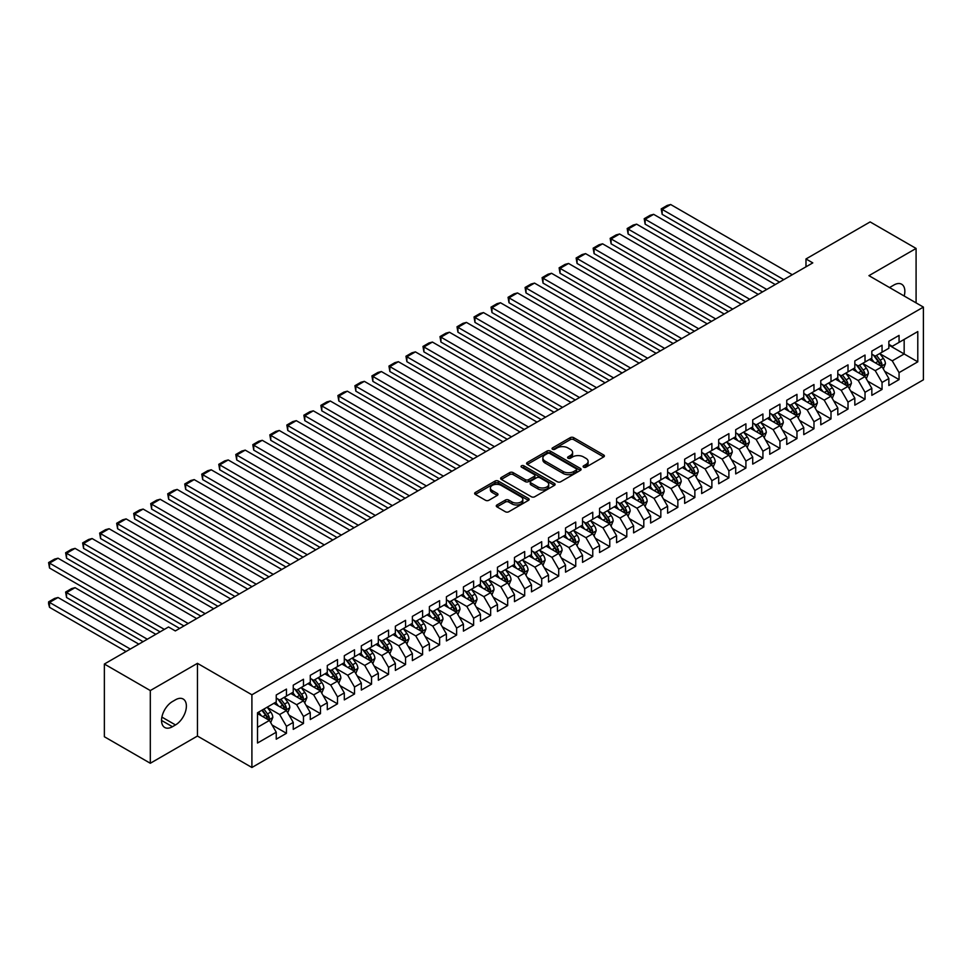 <?xml version="1.0" encoding="UTF-8"?>
<svg xmlns="http://www.w3.org/2000/svg" width="972" height="972" viewBox="0 0 972 972"><rect width="100%" height="100%" fill="white"/><g stroke="black" fill="none" stroke-linecap="round" stroke-linejoin="round"><path stroke-width="1.46" d="M583.613 467.18A1.652 0.96 0 0 0 585.958 467.18L603.697 456.925A2.357 1.361 0 0 0 604.39 455.965A2.357 1.361 0 0 0 603.697 454.993L573.638 437.643A2.357 1.361 0 0 0 570.297 437.643L552.546 447.885A1.652 0.96 0 0 0 552.06 448.566A1.652 0.96 0 0 0 552.546 449.234A1.652 0.96 0 0 0 554.89 449.234L557.187 447.91A7.557 4.362 0 0 1 567.867 447.91L570.382 449.356A7.557 4.362 0 0 1 572.593 452.442A7.557 4.362 0 0 1 570.382 455.528L568.085 456.852A1.652 0.96 0 0 0 567.599 457.533A1.652 0.96 0 0 0 568.085 458.201A1.652 0.96 0 0 0 570.418 458.201L572.715 456.876A7.557 4.362 0 0 1 583.407 456.876L585.909 458.322A7.557 4.362 0 0 1 588.121 461.408A7.557 4.362 0 0 1 585.909 464.495L583.613 465.819A1.652 0.96 0 0 0 583.127 466.499A1.652 0.96 0 0 0 583.613 467.18L583.613 465.819M496.971 504.954A2.357 1.361 0 0 0 496.279 505.914A2.357 1.361 0 0 0 496.971 506.886L505.404 511.758A2.357 1.361 0 0 0 508.745 511.758L528.452 500.373A2.357 1.361 0 0 0 529.145 499.414A2.357 1.361 0 0 0 528.452 498.442L498.381 481.079A2.357 1.361 0 0 0 495.04 481.079L475.332 492.464A2.357 1.361 0 0 0 474.64 493.424A2.357 1.361 0 0 0 475.332 494.396L485.526 500.276A2.357 1.361 0 0 0 488.867 500.276L497.3 495.404A2.357 1.361 0 0 0 497.992 494.444A2.357 1.361 0 0 0 497.3 493.472L492.245 490.556A6.318 3.645 0 0 1 490.398 487.98A6.318 3.645 0 0 1 494.298 484.615A6.318 3.645 0 0 1 501.188 485.405L520.98 496.826A6.318 3.645 0 0 1 522.827 499.414A6.318 3.645 0 0 1 518.927 502.779A6.318 3.645 0 0 1 512.037 501.989L508.745 500.082A2.357 1.361 0 0 0 505.404 500.082L496.971 504.954L496.971 506.886L505.404 502.05L505.404 500.082M150.308 690.557L150.308 763.263L197.45 736.047L197.45 663.341L150.308 690.557L104.369 664.034L168.52 626.989L175.325 630.925L812.786 262.89L805.982 258.965L805.982 266.814M197.45 663.341L251.906 694.786L923.4 307.103L923.4 379.809L251.906 767.491L251.906 694.786M916.086 302.875L916.086 248.443L868.944 275.659L923.4 307.103M916.086 248.443L870.134 221.92L805.982 258.965M557.345 481.76A2.357 1.361 0 0 0 560.686 481.76L580.406 470.375A2.357 1.361 0 0 0 581.098 469.415A2.357 1.361 0 0 0 580.406 468.455L550.334 451.093A2.357 1.361 0 0 0 546.993 451.093L527.286 462.478A2.357 1.361 0 0 0 526.593 463.437A2.357 1.361 0 0 0 527.286 464.397L557.345 481.76M522.183 467.532A1.652 0.96 0 0 1 523.859 467.763L554.392 485.393L534.722 496.753A2.357 1.361 0 0 1 531.38 496.753L501.309 479.403L501.309 477.471A2.357 1.361 0 0 0 500.616 478.431A2.357 1.361 0 0 0 501.309 479.403M501.309 477.471L509.741 472.599A2.357 1.361 0 0 1 513.082 472.599L525.281 479.633A2.357 1.361 0 0 0 528.622 479.633L534.211 476.414A2.357 1.361 0 0 0 534.904 475.442A2.357 1.361 0 0 0 534.211 474.482L521.514 467.155A1.652 0.96 0 0 1 521.041 466.475A1.652 0.96 0 0 1 522.061 465.588A1.652 0.96 0 0 1 523.859 465.795L554.429 483.449A2.357 1.361 0 0 1 555.121 484.408A2.357 1.361 0 0 1 554.429 485.38L554.429 483.449M888.858 345.121L904.167 353.966L904.167 339.422L917.787 331.561L899.064 342.375L899.064 335.401L888.858 341.293L888.858 348.268L882.054 352.192L882.054 345.218L871.835 351.111L871.835 358.097L865.031 362.021L865.031 355.047L854.825 360.94L854.825 367.914L848.009 371.851L848.009 364.865L837.803 370.769L837.803 377.743L830.999 381.668L830.999 374.694L820.781 380.587L820.781 387.561L813.977 391.497L813.977 384.523L803.771 390.416L803.771 397.39L796.967 401.315L796.967 394.34L786.749 400.245L786.749 407.219L779.945 411.144L779.945 404.17L769.739 410.062L769.739 417.037L762.923 420.973L762.923 413.999L752.717 419.892L752.717 426.866L745.913 430.79L745.913 423.816L735.707 429.709L735.707 436.695L728.891 440.62L728.891 433.646L718.685 439.538L718.685 446.513L711.881 450.449L711.881 443.463L701.663 449.368L701.663 456.342L694.859 460.266L694.859 453.292L684.653 459.185L684.653 466.159L677.849 470.096L677.849 463.122L667.63 469.014L667.63 475.988L660.826 479.913L660.826 472.939L650.62 478.832L650.62 485.818L643.804 489.742L643.804 482.768L633.598 488.661L633.598 495.635L626.794 499.572L626.794 492.597L616.576 498.49L616.576 505.464L609.772 509.389L609.772 502.415L599.566 508.307L599.566 515.282L592.762 519.218L592.762 512.244L582.544 518.137L582.544 525.111L575.74 529.047L575.74 522.061L565.534 527.966L565.534 534.94L558.718 538.865L558.718 531.891L548.512 537.783L548.512 544.757L541.708 548.694L541.708 541.72L531.49 547.613L531.49 554.587L524.686 558.511L524.686 551.537L514.48 557.43L514.48 564.416L507.676 568.341L507.676 561.366L497.457 567.259L497.457 574.233L490.653 578.17L490.653 571.196L480.447 577.089L480.447 584.063L473.631 587.987L473.631 581.013L463.425 586.906L463.425 593.88L456.621 597.816L456.621 590.842L446.415 596.735L446.415 603.709L439.599 607.646L439.599 600.66L429.393 606.564L429.393 613.539L422.589 617.463L422.589 610.489L412.371 616.382L412.371 623.356L405.567 627.292L405.567 620.318L395.361 626.211L395.361 633.185L388.557 637.11L388.557 630.135L378.339 636.028L378.339 643.014L371.535 646.939L371.535 639.965L361.329 645.858L361.329 652.832L354.513 656.768L354.513 649.782L344.307 655.687L344.307 662.661L337.503 666.585L337.503 659.611L327.285 665.504L327.285 672.478L320.481 676.415L320.481 669.441L310.275 675.333L310.275 682.308L303.471 686.232L303.471 679.258L293.252 685.163L293.252 692.137L286.448 696.061L286.448 689.087L276.242 694.98L276.242 701.954L257.519 712.768L257.519 743.021L276.242 732.22L269.426 720.434L257.519 713.545M917.787 331.561L917.787 361.827L899.064 372.628L892.26 360.843L879.915 353.723M884.69 371.304L899.064 379.602L899.064 372.628M899.064 379.602L888.858 385.507L888.858 378.521L882.054 382.458L875.237 370.672L862.905 363.54M867.668 381.133L882.054 389.432L882.054 382.458M882.054 389.432L871.835 395.325L871.835 388.35L865.031 392.287L858.227 380.489L845.883 373.37M850.658 390.951L865.031 399.261L865.031 392.287M865.031 399.261L854.825 405.154L854.825 398.18L848.009 402.104L841.205 390.319L828.873 383.199M833.636 400.78L848.009 409.078L848.009 402.104M848.009 409.078L837.803 414.971L837.803 407.997L830.999 411.934L824.195 400.136L811.851 393.016M816.614 410.609L830.999 418.908L830.999 411.934M830.999 418.908L820.781 424.8L820.781 417.826L813.977 421.751L807.173 409.965L794.841 402.845M799.604 420.426L813.977 428.737L813.977 421.751M813.977 428.737L803.771 434.63L803.771 427.656L796.967 431.58L790.151 419.795L777.819 412.663M782.582 430.256L796.967 438.554L796.967 431.58M796.967 438.554L786.749 444.447L786.749 437.473L779.945 441.41L773.141 429.612L760.797 422.492M765.572 440.085L779.945 448.384L779.945 441.41M779.945 448.384L769.739 454.276L769.739 447.302L762.923 451.227L756.119 439.441L743.787 432.321M748.549 449.902L762.923 458.201L762.923 451.227M762.923 458.201L752.717 464.106L752.717 457.119L745.913 461.056L739.109 449.271L726.764 442.139M731.527 459.732L745.913 468.03L745.913 461.056M745.913 468.03L735.707 473.923L735.707 466.949L728.891 470.885L722.087 459.088L709.754 451.968M714.517 469.549L728.891 477.86L728.891 470.885M728.891 477.86L718.685 483.752L718.685 476.778L711.881 480.703L705.064 468.917L692.732 461.797M697.495 479.378L711.881 487.677L711.881 480.703M711.881 487.677L701.663 493.569L701.663 486.595L694.859 490.532L688.054 478.734L675.71 471.614M680.485 489.208L694.859 497.506L694.859 490.532M694.859 497.506L684.653 503.399L684.653 496.425L677.849 500.349L671.032 488.564L658.7 481.444M663.463 499.025L677.849 507.335L677.849 500.349M677.849 507.335L667.63 513.228L667.63 506.254L660.826 510.178L654.022 498.393L641.678 491.261M646.441 508.854L660.826 517.153L660.826 510.178M660.826 517.153L650.62 523.045L650.62 516.071L643.804 520.008L637 508.21L624.668 501.09M629.431 518.683L643.804 526.982L643.804 520.008M643.804 526.982L633.598 532.875L633.598 525.901L626.794 529.825L619.99 518.04L607.646 510.92M612.409 528.501L626.794 536.799L626.794 529.825M626.794 536.799L616.576 542.704L616.576 535.718L609.772 539.654L602.968 527.869L590.624 520.737M595.399 538.33L609.772 546.629L609.772 539.654M609.772 546.629L599.566 552.521L599.566 545.547L592.762 549.484L585.946 537.686L573.614 530.566M578.376 548.147L592.762 556.458L592.762 549.484M592.762 556.458L582.544 562.351L582.544 555.377L575.74 559.301L568.936 547.515L556.592 540.396M561.366 557.977L575.74 566.275L575.74 559.301M575.74 566.275L565.534 572.168L565.534 565.194L558.718 569.13L551.914 557.333L539.582 550.213M544.344 567.806L558.718 576.104L558.718 569.13M558.718 576.104L548.512 581.997L548.512 575.023L541.708 578.947L534.904 567.162L522.559 560.042M527.322 577.623L541.708 585.934L541.708 578.947M541.708 585.934L531.49 591.827L531.49 584.852L524.686 588.777L517.882 576.991L505.549 569.859M510.312 587.452L524.686 595.751L524.686 588.777M524.686 595.751L514.48 601.644L514.48 594.67L507.676 598.606L500.859 586.809L488.527 579.689M493.29 597.27L507.676 605.58L507.676 598.606M507.676 605.58L497.457 611.473L497.457 604.499L490.653 608.423L483.849 596.638L471.505 589.518M476.28 607.099L490.653 615.398L490.653 608.423M490.653 615.398L480.447 621.302L480.447 614.316L473.631 618.253L466.827 606.467L454.495 599.335M459.258 616.928L473.631 625.227L473.631 618.253M473.631 625.227L463.425 631.12L463.425 624.146L456.621 628.07L449.817 616.284L437.473 609.165M442.236 626.746L456.621 635.056L456.621 628.07M456.621 635.056L446.415 640.949L446.415 633.975L439.599 637.899L432.795 626.114L420.463 618.982M425.226 636.575L439.599 644.873L439.599 637.899M439.599 644.873L429.393 650.766L429.393 643.792L422.589 647.729L415.773 635.931L403.441 628.811M408.204 646.404L422.589 654.703L422.589 647.729M422.589 654.703L412.371 660.596L412.371 653.621L405.567 657.546L398.763 645.76L386.419 638.64M391.194 656.222L405.567 664.52L405.567 657.546M405.567 664.52L395.361 670.425L395.361 663.451L388.557 667.375L381.741 655.59L369.409 648.458M374.171 666.051L388.557 674.349L388.557 667.375M388.557 674.349L378.339 680.242L378.339 673.268L371.535 677.205L364.731 665.407L352.386 658.287M357.149 675.868L371.535 684.179L371.535 677.205M371.535 684.179L361.329 690.071L361.329 683.097L354.513 687.022L347.709 675.236L335.376 668.116M340.139 685.697L354.513 693.996L354.513 687.022M354.513 693.996L344.307 699.901L344.307 692.914L337.503 696.851L330.699 685.053L318.354 677.934M323.117 695.527L337.503 703.825L337.503 696.851M337.503 703.825L327.285 709.718L327.285 702.744L320.481 706.668L313.677 694.883L301.344 687.763M306.107 705.344L320.481 713.655L320.481 706.668M320.481 713.655L310.275 719.547L310.275 712.573L303.471 716.498L296.654 704.712L284.322 697.58M289.085 715.173L303.471 723.472L303.471 716.498M303.471 723.472L293.252 729.365L293.252 722.39L286.448 726.327L279.644 714.529L267.3 707.409M272.075 725.003L286.448 733.301L286.448 726.327M286.448 733.301L276.242 739.194L276.242 732.22M276.242 698.03L279.644 699.998L286.448 696.061M257.519 727.311L269.426 720.434M293.252 688.2L296.654 690.169L303.471 686.232M279.644 714.529L286.448 710.605L273.861 703.339M293.252 722.39L286.448 710.605M310.275 678.383L313.677 680.339L320.481 676.415M296.654 704.712L303.471 700.776L290.871 693.51M310.275 712.573L303.471 700.776M327.285 668.554L330.699 670.522L337.503 666.585M313.677 694.883L320.481 690.958L307.893 683.681M327.285 702.744L320.481 690.958M344.307 658.724L347.709 660.693L354.513 656.768M330.699 685.053L337.503 681.129L324.903 673.863M344.307 692.914L337.503 681.129M361.329 648.907L364.731 650.863L371.535 646.939M347.709 675.236L354.513 671.3L341.925 664.034M361.329 683.097L354.513 671.3M378.339 639.078L381.741 641.046L388.557 637.11M364.731 665.407L371.535 661.482L358.935 654.205M378.339 673.268L371.535 661.482M395.361 629.249L398.763 631.217L405.567 627.292M381.741 655.59L388.557 651.653L375.957 644.387M395.361 663.451L388.557 651.653M412.371 619.431L415.773 621.4L422.589 617.463M398.763 645.76L405.567 641.836L392.98 634.558M412.371 653.621L405.567 641.836M429.393 609.602L432.795 611.57L439.599 607.646M415.773 635.931L422.589 632.007L409.99 624.741M429.393 643.792L422.589 632.007M446.415 599.785L449.817 601.741L456.621 597.816M432.795 626.114L439.599 622.177L427.012 614.912M446.415 633.975L439.599 622.177M463.425 589.955L466.827 591.924L473.631 587.987M449.817 616.284L456.621 612.36L444.022 605.082M463.425 624.146L456.621 612.36M480.447 580.126L483.849 582.094L490.653 578.17M466.827 606.467L473.631 602.531L461.044 595.265M480.447 614.316L473.631 602.531M497.457 570.309L500.859 572.265L507.676 568.341M483.849 596.638L490.653 592.701L478.066 585.436M497.457 604.499L490.653 592.701M514.48 560.48L517.882 562.448L524.686 558.511M500.859 586.809L507.676 582.884L495.076 575.606M514.48 594.67L507.676 582.884M531.49 550.662L534.904 552.618L541.708 548.694M517.882 576.991L524.686 573.055L512.098 565.789M531.49 584.852L524.686 573.055M548.512 540.833L551.914 542.801L558.718 538.865M534.904 567.162L541.708 563.238L529.108 555.96M548.512 575.023L541.708 563.238M565.534 531.004L568.936 532.972L575.74 529.047M551.914 557.333L558.718 553.408L546.13 546.143M565.534 565.194L558.718 553.408M582.544 521.186L585.946 523.143L592.762 519.218M568.936 547.515L575.74 543.579L563.153 536.313M582.544 555.377L575.74 543.579M599.566 511.357L602.968 513.325L609.772 509.389M585.946 537.686L592.762 533.762L580.163 526.484M599.566 545.547L592.762 533.762M616.576 501.528L619.99 503.496L626.794 499.572M602.968 527.869L609.772 523.932L597.185 516.667M616.576 535.718L609.772 523.932M633.598 491.711L637 493.679L643.804 489.742M619.99 518.04L626.794 514.103L614.195 506.837M633.598 525.901L626.794 514.103M650.62 481.881L654.022 483.849L660.826 479.913M637 508.21L643.804 504.286L631.217 497.008M650.62 516.071L643.804 504.286M667.63 472.064L671.032 474.02L677.849 470.096M654.022 498.393L660.826 494.456L648.227 487.191M667.63 506.254L660.826 494.456M684.653 462.235L688.054 464.203L694.859 460.266M671.032 488.564L677.849 484.639L665.249 477.361M684.653 496.425L677.849 484.639M701.663 452.405L705.064 454.374L711.881 450.449M688.054 478.734L694.859 474.81L682.271 467.544M701.663 486.595L694.859 474.81M718.685 442.588L722.087 444.544L728.891 440.62M705.064 468.917L711.881 464.981L699.281 457.715M718.685 476.778L711.881 464.981M735.707 432.759L739.109 434.727L745.913 430.79M722.087 459.088L728.891 455.163L716.303 447.885M735.707 466.949L728.891 455.163M752.717 422.929L756.119 424.898L762.923 420.973M739.109 449.271L745.913 445.334L733.313 438.068M752.717 457.119L745.913 445.334M769.739 413.112L773.141 415.08L779.945 411.144M756.119 439.441L762.923 435.505L750.335 428.239M769.739 447.302L762.923 435.505M786.749 403.283L790.151 405.251L796.967 401.315M773.141 429.612L779.945 425.687L767.358 418.41M786.749 437.473L779.945 425.687M803.771 393.466L807.173 395.422L813.977 391.497M790.151 419.795L796.967 415.858L784.368 408.592M803.771 427.656L796.967 415.858M820.781 383.636L824.195 385.605L830.999 381.668M807.173 409.965L813.977 406.041L801.39 398.763M820.781 417.826L813.977 406.041M837.803 373.807L841.205 375.775L848.009 371.851M824.195 400.136L830.999 396.212L818.4 388.946M837.803 407.997L830.999 396.212M854.825 363.99L858.227 365.946L865.031 362.021M841.205 390.319L848.009 386.382L835.422 379.116M854.825 398.18L848.009 386.382M871.835 354.16L875.237 356.129L882.054 352.192M858.227 380.489L865.031 376.565L852.444 369.287M871.835 388.35L865.031 376.565M888.858 344.331L892.26 346.299L899.064 342.375M875.237 370.672L882.054 366.736L869.454 359.47M888.858 378.521L882.054 366.736M104.369 664.034L104.369 736.74L150.308 763.263M197.45 736.047L251.906 767.491M892.26 360.843L904.167 353.966L917.787 361.827M904.179 296.01A15.406 8.894 120 0 0 901.664 284.237A15.406 8.894 120 0 0 893.961 284.99L890.899 286.764A15.406 8.894 120 0 0 889.611 287.591M172.433 701.565A15.406 8.894 120 0 0 162.373 715.137A15.406 8.894 120 0 0 164.73 727.481A15.406 8.894 120 0 0 172.433 726.716L175.495 724.942A15.406 8.894 120 0 0 185.555 711.37A15.406 8.894 120 0 0 183.198 699.038A15.406 8.894 120 0 0 175.495 699.791L172.433 701.565M584.281 467.411L585.909 466.463A7.557 4.362 0 0 0 588.121 463.377L588.121 461.408M572.593 452.442L572.593 454.41A7.557 4.362 0 0 1 570.382 457.496L568.742 458.444M603.673 456.949L573.638 439.611A2.357 1.361 0 0 0 570.297 439.611L553.214 449.465M580.369 470.399L550.334 453.061A2.357 1.361 0 0 0 546.993 453.061L527.31 464.422M576.226 470.096A1.652 0.96 0 0 0 576.712 469.415A1.652 0.96 0 0 0 576.226 468.747L549.836 453.499A1.652 0.96 0 0 0 547.491 453.499L545.073 454.908A7.557 4.362 0 0 0 542.862 457.994A7.557 4.362 0 0 0 545.073 461.08L563.116 471.493A7.557 4.362 0 0 0 573.808 471.493L576.226 470.096L576.226 472.052A1.652 0.96 0 0 0 576.712 471.384L576.712 469.415M542.862 457.994L542.862 459.95A7.557 4.362 0 0 0 545.073 463.037L545.073 461.08M576.226 472.052L573.808 473.449A7.557 4.362 0 0 1 563.116 473.449L545.073 463.037M501.345 479.415L509.741 474.567L509.741 472.599M534.904 475.442L534.904 477.41A2.357 1.361 0 0 1 534.211 478.37L528.622 481.602A2.357 1.361 0 0 1 525.281 481.602L513.082 474.567A2.357 1.361 0 0 0 509.741 474.567M537.929 486.948A6.318 3.645 0 0 0 544.818 487.737A6.318 3.645 0 0 0 548.718 484.36A6.318 3.645 0 0 0 546.872 481.784L539.897 477.762A2.357 1.361 0 0 0 536.556 477.762L530.955 480.994A2.357 1.361 0 0 0 530.262 481.954A2.357 1.361 0 0 0 530.955 482.914L537.929 486.948L537.929 488.904A6.318 3.645 0 0 0 544.818 489.694A6.318 3.645 0 0 0 548.718 486.328L548.718 484.36M530.262 481.954L530.262 483.922A2.357 1.361 0 0 0 530.955 484.882L530.955 482.914M537.929 488.904L530.955 484.882M522.827 499.414L522.827 501.37A6.318 3.645 0 0 1 518.927 504.747A6.318 3.645 0 0 1 512.037 503.958L508.745 502.05A2.357 1.361 0 0 0 505.404 502.05M490.398 487.98L490.398 489.949A6.318 3.645 0 0 0 492.245 492.525L492.245 490.556M497.263 495.428L492.245 492.525M528.416 500.386L498.381 483.048A2.357 1.361 0 0 0 495.04 483.048L475.369 494.408M883.305 368.923L885.419 363.771A6.379 3.681 -120 0 0 883.378 358.34L879.769 353.516M874.01 362.094L871.252 358.425M662.151 253.631L745.488 301.745L628.119 233.985L627.183 228.529L633.137 225.091L636.624 224.155L628.119 229.076L628.119 233.985M880.851 366.043L881.969 364.038A6.379 3.681 -120 0 0 880.146 360.211L876.537 355.375M874.472 355.679L878.931 361.645A3.244 1.871 60 0 1 879.526 362.629L881.969 364.038M873.354 355.035L878.105 361.39A6.379 3.681 60 0 1 879.927 365.217L880.061 365.594M783.772 279.644L662.151 209.417L662.151 214.338L779.52 282.099M792.277 274.724L670.656 204.509L662.151 209.417L661.215 208.883L667.169 205.444L670.656 204.509M662.151 214.338L661.215 208.883M866.295 378.74L868.397 373.6A6.379 3.681 -120 0 0 866.368 368.169L862.747 363.334M856.988 371.924L854.242 368.254M645.141 263.461L728.465 311.575L611.096 243.814L610.161 238.359L616.127 234.92L619.614 233.985L611.096 238.893L611.096 243.814M863.829 375.872L864.959 373.868A6.379 3.681 -120 0 0 863.136 370.028L859.515 365.205M857.45 365.508L861.921 371.462A3.244 1.871 60 0 1 862.504 372.458L864.959 373.868M856.332 364.852L861.095 371.207A6.379 3.681 60 0 1 862.917 375.046L863.039 375.411M849.273 388.569L851.387 383.418A6.379 3.681 -120 0 0 849.346 377.987L845.737 373.163M839.966 381.741L837.22 378.072M628.119 273.278L711.455 321.392L594.086 253.631L593.151 248.176L599.104 244.737L602.591 243.814L594.086 248.723L594.086 253.631M846.806 385.69L847.936 383.697A6.379 3.681 -120 0 0 846.114 379.858L842.505 375.034M840.44 375.326L844.899 381.291A3.244 1.871 60 0 1 845.494 382.275L847.936 383.697M839.31 374.682L844.073 381.036A6.379 3.681 60 0 1 845.895 384.876L846.029 385.24M766.762 289.462L645.141 219.247L645.141 224.155L762.498 291.916M775.267 284.553L653.646 214.338L645.141 219.247L644.205 218.712L650.159 215.274L653.646 214.338M645.141 224.155L644.205 218.712M749.74 299.291L627.183 228.529M758.245 294.382L636.624 224.155M832.251 398.399L834.365 393.247A6.379 3.681 -120 0 0 832.336 387.816L828.715 382.992M822.956 391.57L820.21 387.901M611.096 283.107L694.433 331.221L577.064 263.461L576.129 258.005L582.082 254.567L585.581 253.631L577.064 258.552L577.064 263.461M829.796 395.519L830.926 393.514A6.379 3.681 -120 0 0 829.092 389.675L825.483 384.851M823.418 385.155L827.889 391.121A3.244 1.871 60 0 1 828.472 392.105L830.926 393.514M822.3 384.511L827.051 390.853A6.379 3.681 60 0 1 828.885 394.693L829.007 395.069M815.241 408.216L817.343 403.064A6.379 3.681 -120 0 0 815.314 397.633L811.693 392.81M805.934 401.387L803.188 397.73M594.086 292.937L677.411 341.05L560.054 273.29L559.119 267.835L565.072 264.396L568.559 263.461L560.054 268.369L560.054 273.29M812.774 405.348L813.904 403.344A6.379 3.681 -120 0 0 812.082 399.504L808.461 394.681M806.408 394.984L810.867 400.938A3.244 1.871 60 0 1 811.462 401.922L813.904 403.344M805.278 394.328L810.041 400.683A6.379 3.681 60 0 1 811.863 404.522L811.997 404.887M732.718 309.12L610.161 238.359M741.235 304.2L619.614 233.985M715.708 318.938L593.151 248.176M724.213 314.029L602.591 243.814M798.219 418.045L800.333 412.893A6.379 3.681 -120 0 0 798.291 407.462L794.683 402.639M788.924 411.217L786.178 407.547M577.064 302.754L660.401 350.868L543.032 283.107L542.097 277.652L548.05 274.213L551.537 273.278L543.032 278.199L543.032 283.107M795.764 415.166L796.894 413.161A6.379 3.681 -120 0 0 795.06 409.334L791.451 404.51M789.386 404.802L793.845 410.767A3.244 1.871 60 0 1 794.44 411.751L796.894 413.161M788.268 404.158L793.018 410.512A6.379 3.681 60 0 1 794.841 414.339L794.975 414.716M698.686 328.767L576.129 258.005M707.203 323.846L585.581 253.631M781.209 427.862L783.311 422.723A6.379 3.681 -120 0 0 781.281 417.292L777.661 412.468M771.902 421.046L769.156 417.377M560.054 312.583L643.379 360.697L526.01 292.937L525.074 287.481L531.04 284.043L534.527 283.107L526.01 288.016L526.01 292.937M778.742 424.995L779.872 422.99A6.379 3.681 -120 0 0 778.05 419.151L774.429 414.327M772.363 414.631L776.835 420.584A3.244 1.871 60 0 1 777.418 421.581L779.872 422.99M771.246 413.987L776.008 420.329A6.379 3.681 60 0 1 777.831 424.169L777.952 424.533M681.676 338.584L559.119 267.835M690.181 333.675L568.559 263.461M764.186 437.692L766.301 432.54A6.379 3.681 -120 0 0 764.259 427.109L760.651 422.285M754.892 430.863L752.134 427.194M543.032 322.412L626.369 370.514L509 302.754L508.064 297.31L514.018 293.872L517.505 292.937L509 297.845L509 302.754M761.732 434.812L762.85 432.819A6.379 3.681 -120 0 0 761.027 428.98L757.419 424.157M755.353 424.46L759.812 430.414A3.244 1.871 60 0 1 760.408 431.398L762.85 432.819M754.223 423.804L758.986 430.159A6.379 3.681 60 0 1 760.809 433.998L760.942 434.363M747.176 447.521L749.278 442.369A6.379 3.681 -120 0 0 747.249 436.938L743.629 432.115M737.87 440.693L735.124 437.023M526.01 332.23L609.347 380.344L491.978 312.583L491.042 307.128L496.996 303.689L500.495 302.754L491.978 307.674L491.978 312.583M744.71 444.641L745.84 442.637A6.379 3.681 -120 0 0 744.017 438.809L740.397 433.974M738.331 434.277L742.802 440.243A3.244 1.871 60 0 1 743.386 441.227L745.84 442.637M737.213 433.634L741.964 439.988A6.379 3.681 60 0 1 743.799 443.815L743.92 444.192M730.154 457.338L732.268 452.199A6.379 3.681 -120 0 0 730.227 446.768L726.619 441.932M720.847 450.522L718.101 446.853M509 342.059L592.337 390.173L474.968 322.412L474.032 316.957L479.986 313.519L483.473 312.583L474.968 317.492L474.968 322.412M727.688 454.471L728.818 452.466A6.379 3.681 -120 0 0 726.995 448.627L723.375 443.803M721.321 444.107L725.78 450.06A3.244 1.871 60 0 1 726.376 451.057L728.818 452.466M720.191 443.451L724.954 449.805A6.379 3.681 60 0 1 726.777 453.645L726.91 454.009M713.132 467.168L715.246 462.016A6.379 3.681 -120 0 0 713.205 456.585L709.596 451.761M703.837 460.339L701.091 456.67M491.978 351.876L575.315 399.99L457.946 332.23L457.01 326.774L462.964 323.336L466.451 322.412L457.946 327.321L457.946 332.23M710.678 464.288L711.808 462.295A6.379 3.681 -120 0 0 709.973 458.456L706.365 453.632M704.299 453.924L708.758 459.89A3.244 1.871 60 0 1 709.353 460.874L711.808 462.295M703.181 453.28L707.932 459.635A6.379 3.681 60 0 1 709.767 463.474L709.888 463.838M696.122 476.997L698.224 471.845A6.379 3.681 -120 0 0 696.195 466.414L692.574 461.591M686.815 470.169L684.069 466.499M474.968 361.706L558.293 409.82L440.936 342.059L440 336.604L445.954 333.165L449.441 332.23L440.936 337.15L440.936 342.059M693.656 474.117L694.786 472.113A6.379 3.681 -120 0 0 692.963 468.273L689.342 463.45M687.277 463.753L691.748 469.719A3.244 1.871 60 0 1 692.331 470.703L694.786 472.113M686.159 463.109L690.922 469.452A6.379 3.681 60 0 1 692.744 473.291L692.878 473.668M679.1 486.814L681.214 481.662A6.379 3.681 -120 0 0 679.173 476.231L675.564 471.408M669.805 479.986L667.047 476.329M457.946 371.535L541.283 419.649L423.913 351.876L422.978 346.433L428.931 342.995L432.418 342.059L423.913 346.968L423.913 351.876M676.646 483.935L677.763 481.942A6.379 3.681 -120 0 0 675.941 478.103L672.332 473.279M670.267 473.583L674.726 479.536A3.244 1.871 60 0 1 675.321 480.52L677.763 481.942M669.137 472.927L673.9 479.281A6.379 3.681 60 0 1 675.722 483.12L675.856 483.485M662.09 496.643L664.192 491.492A6.379 3.681 -120 0 0 662.163 486.061L658.542 481.237M652.783 489.815L650.037 486.146M440.936 381.352L524.26 429.466L406.891 361.706L405.956 356.25L411.921 352.812L415.409 351.876L406.891 356.797L406.891 361.706M659.624 493.764L660.753 491.759A6.379 3.681 -120 0 0 658.931 487.932L655.31 483.096M653.245 483.4L657.716 489.366A3.244 1.871 60 0 1 658.299 490.35L660.753 491.759M652.127 482.756L656.89 489.11A6.379 3.681 60 0 1 658.712 492.938L658.834 493.314M645.068 506.461L647.182 501.321A6.379 3.681 -120 0 0 645.141 495.89L641.532 491.054M635.761 499.644L633.015 495.975M423.913 391.181L507.25 439.295L389.881 371.535L388.946 366.08L394.899 362.641L398.386 361.706L389.881 366.614L389.881 371.535M642.601 503.593L643.731 501.588A6.379 3.681 -120 0 0 641.909 497.749L638.288 492.925M636.235 493.229L640.694 499.183A3.244 1.871 60 0 1 641.289 500.179L643.731 501.588M635.105 492.585L639.868 498.928A6.379 3.681 60 0 1 641.69 502.767L641.824 503.132M628.046 516.29L630.16 511.138A6.379 3.681 -120 0 0 628.131 505.707L624.51 500.884M618.751 509.462L616.005 505.792M406.891 401.011L490.228 449.113L372.859 381.352L371.924 375.909L377.877 372.47L381.364 371.535L372.859 376.443L372.859 381.352M625.591 513.41L626.721 511.418A6.379 3.681 -120 0 0 624.887 507.578L621.278 502.755M619.213 503.046L623.684 509.012A3.244 1.871 60 0 1 624.267 509.996L626.721 511.418M618.095 502.403L622.845 508.757A6.379 3.681 60 0 1 624.68 512.596L624.802 512.961M611.036 526.119L613.138 520.968A6.379 3.681 -120 0 0 611.109 515.537L607.488 510.713M601.729 519.291L598.983 515.622M389.881 410.828L473.206 458.942L355.849 391.181L354.914 385.726L360.867 382.288L364.354 381.352L355.849 386.273L355.849 391.181M608.569 523.24L609.699 521.235A6.379 3.681 -120 0 0 607.877 517.408L604.256 512.572M602.19 512.876L606.662 518.841A3.244 1.871 60 0 1 607.257 519.826L609.699 521.235M601.073 512.232L605.835 518.586A6.379 3.681 60 0 1 607.658 522.414L607.792 522.79M594.014 535.937L596.128 530.785A6.379 3.681 -120 0 0 594.086 525.366L590.478 520.53M584.719 529.12L581.973 525.451M372.859 420.657L456.196 468.771L338.827 401.011L337.892 395.555L343.845 392.117L347.332 391.181L338.827 396.09L338.827 401.011M591.559 533.069L592.677 531.064A6.379 3.681 -120 0 0 590.855 527.225L587.246 522.401M585.18 522.705L589.639 528.659A3.244 1.871 60 0 1 590.235 529.655L592.677 531.064M584.063 522.049L588.813 528.404A6.379 3.681 60 0 1 590.636 532.243L590.769 532.607M577.004 545.766L579.105 540.614A6.379 3.681 -120 0 0 577.076 535.183L573.456 530.36M567.697 538.938L564.951 535.268M355.849 430.475L439.174 478.589L321.805 410.828L320.869 405.373L326.835 401.934L330.322 401.011L321.805 405.919L321.805 410.828M574.537 542.886L575.667 540.882A6.379 3.681 -120 0 0 573.845 537.054L570.224 532.231M568.158 532.522L572.63 538.488A3.244 1.871 60 0 1 573.213 539.472L575.667 540.882M567.041 531.878L571.803 538.233A6.379 3.681 60 0 1 573.626 542.072L573.747 542.437M559.981 555.583L562.095 550.444A6.379 3.681 -120 0 0 560.054 545.013L556.446 540.189M550.687 548.767L547.929 545.098M338.827 440.304L422.164 488.418L304.795 420.657L303.859 415.202L309.813 411.764L313.3 410.828L304.795 415.749L304.795 420.657M557.515 552.716L558.645 550.711A6.379 3.681 -120 0 0 556.822 546.872L553.214 542.048M551.148 542.352L555.607 548.317A3.244 1.871 60 0 1 556.203 549.302L558.645 550.711M550.018 541.708L554.781 548.05A6.379 3.681 60 0 1 556.604 551.889L556.737 552.266M542.959 565.412L545.073 560.261A6.379 3.681 -120 0 0 543.044 554.83L539.424 550.006M533.664 558.584L530.919 554.927M321.805 450.133L405.142 498.247L287.773 430.475L286.837 425.031L292.791 421.593L296.29 420.657L287.773 425.566L287.773 430.475M540.505 562.533L541.635 560.54A6.379 3.681 -120 0 0 539.8 556.701L536.192 551.877M534.126 552.181L538.597 558.135A3.244 1.871 60 0 1 539.181 559.119L541.635 560.54M533.008 551.525L537.759 557.879A6.379 3.681 60 0 1 539.594 561.719L539.715 562.083M525.949 575.242L528.051 570.09A6.379 3.681 -120 0 0 526.022 564.659L522.401 559.836M516.642 568.413L513.896 564.744M304.795 459.95L388.12 508.064L270.763 440.304L269.827 434.849L275.781 431.41L279.268 430.475L270.763 435.395L270.763 440.304M523.483 572.362L524.613 570.357A6.379 3.681 -120 0 0 522.79 566.53L519.17 561.695M517.116 561.998L521.575 567.964A3.244 1.871 60 0 1 522.171 568.948L524.613 570.357M515.986 561.354L520.749 567.709A6.379 3.681 60 0 1 522.572 571.536L522.705 571.913M508.927 585.059L511.041 579.92A6.379 3.681 -120 0 0 509 574.488L505.391 569.653M499.632 578.243L496.886 574.573M287.773 469.78L371.11 517.894L253.741 450.133L252.805 444.678L258.759 441.239L262.246 440.304L253.741 445.212L253.741 450.133M506.473 582.192L507.603 580.187A6.379 3.681 -120 0 0 505.768 576.347L502.16 571.524M500.094 571.828L504.553 577.781A3.244 1.871 60 0 1 505.148 578.777L507.603 580.187M498.976 571.184L503.727 577.526A6.379 3.681 60 0 1 505.549 581.365L505.683 581.73M491.917 594.888L494.019 589.737A6.379 3.681 -120 0 0 491.99 584.306L488.369 579.482M482.61 588.06L479.864 584.391M270.763 479.609L354.087 527.711L236.718 459.95L235.783 454.507L241.749 451.069L245.236 450.133L236.718 455.042L236.718 459.95M489.451 592.009L490.581 590.016A6.379 3.681 -120 0 0 488.758 586.177L485.137 581.353M483.072 581.645L487.543 587.61A3.244 1.871 60 0 1 488.126 588.595L490.581 590.016M481.954 581.001L486.717 587.355A6.379 3.681 60 0 1 488.539 591.195L488.661 591.559M474.895 604.718L477.009 599.566A6.379 3.681 -120 0 0 474.968 594.135L471.359 589.311M465.6 597.889L462.842 594.22M253.741 489.426L337.077 537.54L219.708 469.78L218.773 464.324L224.726 460.886L228.213 459.95L219.708 464.871L219.708 469.78M472.441 601.838L473.558 599.833A6.379 3.681 -120 0 0 471.736 596.006L468.127 591.17M466.062 591.474L470.521 597.44A3.244 1.871 60 0 1 471.116 598.424L473.558 599.833M464.932 590.83L469.695 597.185A6.379 3.681 60 0 1 471.517 601.012L471.651 601.389M457.885 614.535L459.987 609.383A6.379 3.681 -120 0 0 457.958 603.952L454.337 599.129M448.578 607.719L445.832 604.049M236.718 499.256L320.055 547.37L202.686 479.609L201.751 474.154L207.704 470.715L211.203 469.78L202.686 474.688L202.686 479.609M455.418 611.667L456.548 609.663A6.379 3.681 -120 0 0 454.726 605.823L451.105 601M449.04 601.303L453.511 607.257A3.244 1.871 60 0 1 454.094 608.241L456.548 609.663M447.922 600.647L452.673 607.002A6.379 3.681 60 0 1 454.507 610.841L454.629 611.206M440.863 624.364L442.977 619.213A6.379 3.681 -120 0 0 440.936 613.782L437.327 608.958M431.556 617.536L428.81 613.867M219.708 509.073L303.045 557.187L185.676 489.426L184.741 483.971L190.694 480.533L194.181 479.609L185.676 484.518L185.676 489.426M438.396 621.485L439.526 619.48A6.379 3.681 -120 0 0 437.704 615.653L434.083 610.829M432.03 611.121L436.489 617.086A3.244 1.871 60 0 1 437.084 618.071L439.526 619.48M430.9 610.477L435.663 616.831A6.379 3.681 60 0 1 437.485 620.658L437.619 621.035M423.841 634.181L425.955 629.042A6.379 3.681 -120 0 0 423.913 623.611L420.305 618.787M414.546 627.365L411.8 623.696M202.686 518.902L286.023 567.016L168.654 499.256L167.719 493.8L173.672 490.362L177.159 489.426L168.654 494.335L168.654 499.256M421.386 631.314L422.516 629.309A6.379 3.681 -120 0 0 420.682 625.47L417.073 620.646M415.008 620.95L419.467 626.916A3.244 1.871 60 0 1 420.062 627.9L422.516 629.309M413.89 620.306L418.64 626.648A6.379 3.681 60 0 1 420.475 630.488L420.597 630.852M664.654 348.413L542.097 277.652M673.159 343.505L551.537 273.278M647.631 358.243L525.074 287.481M656.149 353.322L534.527 283.107M630.621 368.06L508.064 297.31M639.126 363.151L517.505 292.937M613.599 377.889L491.042 307.128M622.116 372.981L500.495 302.754M596.589 387.719L474.032 316.957M605.094 382.798L483.473 312.583M579.567 397.536L457.01 326.774M588.072 392.627L466.451 322.412M562.557 407.365L440 336.604M571.062 402.444L449.441 332.23M545.535 417.182L422.978 346.433M554.04 412.274L432.418 342.059M528.513 427.012L405.956 356.25M537.03 422.103L415.409 351.876M511.503 436.841L388.946 366.08M520.008 431.92L398.386 361.706M494.481 446.658L371.924 375.909M502.986 441.75L381.364 371.535M477.471 456.488L354.914 385.726M485.976 451.579L364.354 381.352M460.449 466.305L337.892 395.555M468.954 461.396L347.332 391.181M443.426 476.134L320.869 405.373M451.944 471.226L330.322 401.011M426.416 485.964L303.859 415.202M434.921 481.043L313.3 410.828M409.394 495.781L286.837 425.031M417.911 490.872L296.29 420.657M392.384 505.61L269.827 434.849M400.889 500.702L279.268 430.475M375.362 515.439L252.805 444.678M383.867 510.519L262.246 440.304M358.34 525.257L235.783 454.507M366.857 520.348L245.236 450.133M341.33 535.086L218.773 464.324M349.835 530.177L228.213 459.95M324.308 544.903L201.751 474.154M332.825 539.995L211.203 469.78M406.831 644.011L408.933 638.859A6.379 3.681 -120 0 0 406.904 633.428L403.283 628.605M397.524 637.182L394.778 633.513M185.676 528.732L269.001 576.846L151.644 509.073L150.709 503.63L156.662 500.191L160.149 499.256L151.644 504.164L151.644 509.073M404.364 641.131L405.494 639.139A6.379 3.681 -120 0 0 403.672 635.299L400.051 630.476M397.985 630.779L402.457 636.733A3.244 1.871 60 0 1 403.04 637.717L405.494 639.139M396.868 630.123L401.63 636.478A6.379 3.681 60 0 1 403.453 640.317L403.587 640.682M307.298 554.733L184.741 483.971M315.803 549.824L194.181 479.609M389.808 653.84L391.923 648.688A6.379 3.681 -120 0 0 389.881 643.257L386.273 638.434M380.514 647.012L377.756 643.343M168.654 538.549L251.991 586.663L134.622 518.902L133.686 513.447L139.64 510.008L143.127 509.073L134.622 513.994L134.622 518.902M387.354 650.961L388.472 648.956A6.379 3.681 -120 0 0 386.649 645.129L383.041 640.293M380.975 640.597L385.434 646.562A3.244 1.871 60 0 1 386.03 647.546L388.472 648.956M379.845 639.953L384.608 646.307A6.379 3.681 60 0 1 386.431 650.134L386.564 650.511M290.276 564.562L167.719 493.8M298.781 559.641L177.159 489.426M372.798 663.657L374.9 658.518A6.379 3.681 -120 0 0 372.871 653.087L369.251 648.251M363.492 656.841L360.746 653.172M151.644 548.378L234.969 596.492L117.6 528.732L116.664 523.276L122.63 519.838L126.117 518.902L117.6 523.811L117.6 528.732M370.332 660.79L371.462 658.785A6.379 3.681 -120 0 0 369.639 654.946L366.019 650.122M363.953 650.426L368.424 656.379A3.244 1.871 60 0 1 369.008 657.376L371.462 658.785M362.835 649.782L367.598 656.124A6.379 3.681 60 0 1 369.421 659.964L369.542 660.328M273.266 574.379L150.709 503.63M281.771 569.471L160.149 499.256M355.776 673.487L357.89 668.335A6.379 3.681 -120 0 0 355.849 662.904L352.241 658.08M346.469 666.658L343.724 662.989M134.622 558.207L217.959 606.309L100.59 538.549L99.654 533.093L105.608 529.655L109.095 528.732L100.59 533.64L100.59 538.549M353.31 670.607L354.44 668.615A6.379 3.681 -120 0 0 352.617 664.775L348.997 659.952M346.943 660.243L351.402 666.209A3.244 1.871 60 0 1 351.998 667.193L354.44 668.615M345.813 659.599L350.576 665.954A6.379 3.681 60 0 1 352.399 669.793L352.532 670.158M256.244 584.208L133.686 513.447M264.749 579.3L143.127 509.073M338.754 683.316L340.868 678.164A6.379 3.681 -120 0 0 338.839 672.733L335.219 667.91M329.459 676.488L326.714 672.818M117.6 568.025L200.937 616.139L83.568 548.378L82.632 542.923L88.586 539.484L92.085 538.549L83.568 543.47L83.568 548.378M336.3 680.436L337.43 678.432A6.379 3.681 -120 0 0 335.595 674.592L331.987 669.769M329.921 670.072L334.392 676.038A3.244 1.871 60 0 1 334.976 677.022L337.43 678.432M328.803 669.429L333.554 675.783A6.379 3.681 60 0 1 335.389 679.61L335.51 679.987M239.221 594.038L116.664 523.276M247.739 589.117L126.117 518.902M321.744 693.133L323.846 687.982A6.379 3.681 -120 0 0 321.817 682.551L318.196 677.727M312.437 686.317L309.691 682.648M100.59 577.854L183.915 625.968L66.558 558.207L65.622 552.752L71.576 549.314L75.063 548.378L66.558 553.287L66.558 558.207M319.278 690.266L320.408 688.261A6.379 3.681 -120 0 0 318.585 684.422L314.964 679.598M312.899 679.902L317.37 685.855A3.244 1.871 60 0 1 317.966 686.84L320.408 688.261M311.781 679.246L316.544 685.6A6.379 3.681 60 0 1 318.366 689.44L318.5 689.804M222.211 603.855L99.654 533.093M230.716 598.946L109.095 528.732M304.722 702.963L306.836 697.811A6.379 3.681 -120 0 0 304.795 692.38L301.186 687.556M295.427 696.134L292.681 692.465M83.568 587.671L160.101 631.861L49.536 568.025L48.6 562.569L54.553 559.131L58.041 558.207L49.536 563.116L49.536 568.025M302.268 700.083L303.385 698.078A6.379 3.681 -120 0 0 301.563 694.251L297.954 689.427M295.889 689.719L300.348 695.685A3.244 1.871 60 0 1 300.943 696.669L303.385 698.078M294.771 689.075L299.522 695.43A6.379 3.681 60 0 1 301.344 699.257L301.478 699.633M205.189 613.684L82.632 542.923M213.694 608.764L92.085 538.549M287.712 712.78L289.814 707.64A6.379 3.681 -120 0 0 287.785 702.209L284.164 697.386M147.331 639.224L66.558 592.592L75.063 587.671L155.836 634.315M278.405 705.964L275.659 702.294M66.558 597.501L65.622 592.045L66.558 592.592L66.558 597.501L143.078 641.678M285.246 709.912L286.375 707.908A6.379 3.681 -120 0 0 284.553 704.068L280.932 699.245M278.867 699.548L283.338 705.502A3.244 1.871 60 0 1 283.921 706.498L286.375 707.908M277.749 698.904L282.512 705.247A6.379 3.681 60 0 1 284.334 709.086L284.456 709.451M65.622 592.045L71.576 588.607L75.063 587.671M188.179 623.502L65.622 552.752M196.684 618.593L75.063 548.378M270.69 722.609L272.804 717.458A6.379 3.681 -120 0 0 270.763 712.026L267.154 707.203M130.321 649.053L49.536 602.409L58.041 597.501L138.826 644.144M261.395 715.781L258.637 712.112M49.536 607.33L48.6 603.843L48.6 601.875L49.536 602.409L49.536 607.33L126.056 651.507M268.236 719.73L269.353 717.737A6.379 3.681 -120 0 0 267.531 713.898L263.922 709.074M262.319 709.997L266.316 715.331A3.244 1.871 60 0 1 266.911 716.315L269.353 717.737M261.869 710.253L265.49 715.076A6.379 3.681 60 0 1 267.312 718.916L267.446 719.28M48.6 601.875L54.553 598.436L58.041 597.501M164.353 629.406L48.6 562.569M179.662 628.422L58.041 558.207M585.909 466.463L585.909 464.495M568.085 458.201L568.085 456.852M570.382 457.496L570.382 455.528M552.546 449.234L552.546 447.885M570.297 439.611L570.297 437.643M573.638 439.611L573.638 437.643M603.697 456.925L603.697 454.993M527.286 464.397L527.286 462.478M546.993 453.061L546.993 451.093M550.334 453.061L550.334 451.093M580.406 470.375L580.406 468.455M563.116 473.449L563.116 471.493M573.808 473.449L573.808 471.493M513.082 474.567L513.082 472.599M525.281 481.602L525.281 479.633M528.622 481.602L528.622 479.633M534.211 478.37L534.211 476.414M523.859 467.763L523.859 465.795M508.745 502.05L508.745 500.082M512.037 503.958L512.037 501.989M497.3 495.404L497.3 493.472M475.332 494.396L475.332 492.464M495.04 483.048L495.04 481.079M498.381 483.048L498.381 481.079M528.452 500.373L528.452 498.442M161.546 720.434L172.433 726.716M161.887 717.093L175.495 724.942M881.252 366.274L885.371 363.893M880.146 360.211L883.378 358.34M875.444 362.921L878.105 361.39M864.23 376.103L868.361 373.722M863.136 370.028L866.368 368.169M858.422 372.75L861.095 371.207M847.22 385.92L851.338 383.539M846.114 379.858L849.346 377.987M841.412 382.567L844.073 381.036M830.197 395.75L834.328 393.368M829.092 389.675L832.336 387.816M824.39 392.396L827.051 390.853M813.175 405.579L817.306 403.198M812.082 399.504L815.314 397.633M807.38 402.226L810.041 400.683M796.165 415.396L800.284 413.015M795.06 409.334L798.291 407.462M790.358 412.043L793.018 410.512M779.143 425.226L783.274 422.844M778.05 419.151L781.281 417.292M773.335 421.872L776.008 420.329M762.133 435.043L766.252 432.662M761.027 428.98L764.259 427.109M756.325 431.702L758.986 430.159M745.111 444.872L749.242 442.491M744.017 438.809L747.249 436.938M739.303 441.519L741.964 439.988M728.089 454.702L732.22 452.32M726.995 448.627L730.227 446.768M722.293 451.348L724.954 449.805M711.079 464.519L715.21 462.137M709.973 458.456L713.205 456.585M705.271 461.165L707.932 459.635M694.057 474.348L698.188 471.967M692.963 468.273L696.195 466.414M688.249 470.995L690.922 469.452M677.047 484.178L681.165 481.796M675.941 478.103L679.173 476.231M671.239 480.824L673.9 479.281M660.024 493.995L664.155 491.613M658.931 487.932L662.163 486.061M654.217 490.641L656.89 489.11M643.014 503.824L647.133 501.443M641.909 497.749L645.141 495.89M637.207 500.471L639.868 498.928M625.992 513.641L630.123 511.26M624.887 507.578L628.131 505.707M620.185 510.3L622.845 508.757M608.97 523.471L613.101 521.089M607.877 517.408L611.109 515.537M603.162 520.117L605.835 518.586M591.96 533.3L596.079 530.919M590.855 527.225L594.086 525.366M586.152 529.947L588.813 528.404M574.938 543.117L579.069 540.736M573.845 537.054L577.076 535.183M569.13 539.764L571.803 538.233M557.928 552.947L562.047 550.565M556.822 546.872L560.054 545.013M552.12 549.593L554.781 548.05M540.906 562.776L545.037 560.382M539.8 556.701L543.044 554.83M535.098 559.422L537.759 557.879M523.884 572.593L528.015 570.212M522.79 566.53L526.022 564.659M518.088 569.24L520.749 567.709M506.874 582.422L510.993 580.041M505.768 576.347L509 574.488M501.066 579.069L503.727 577.526M489.852 592.24L493.983 589.858M488.758 586.177L491.99 584.306M484.044 588.898L486.717 587.355M472.842 602.069L476.96 599.688M471.736 596.006L474.968 594.135M467.034 598.716L469.695 597.185M455.819 611.898L459.95 609.517M454.726 605.823L457.958 603.952M450.012 608.545L452.673 607.002M438.797 621.716L442.928 619.334M437.704 615.653L440.936 613.782M433.002 618.362L435.663 616.831M421.787 631.545L425.918 629.163M420.682 625.47L423.913 623.611M415.98 628.191L418.64 626.648M404.765 641.374L408.896 638.981M403.672 635.299L406.904 633.428M398.957 638.021L401.63 636.478M387.755 651.191L391.874 648.81M386.649 645.129L389.881 643.257M381.947 647.838L384.608 646.307M370.733 661.021L374.864 658.639M369.639 654.946L372.871 653.087M364.925 657.667L367.598 656.124M353.723 670.838L357.842 668.457M352.617 664.775L355.849 662.904M347.915 667.497L350.576 665.954M336.701 680.667L340.832 678.286M335.595 674.592L338.839 672.733M330.893 677.314L333.554 675.783M319.679 690.497L323.81 688.115M318.585 684.422L321.817 682.551M313.871 687.143L316.544 685.6M302.669 700.314L306.788 697.932M301.563 694.251L304.795 692.38M296.861 696.96L299.522 695.43M285.647 710.143L289.778 707.762M284.553 704.068L287.785 702.209M279.839 706.79L282.512 705.247M268.637 719.973L272.755 717.579M267.531 713.898L270.763 712.026M262.829 716.619L265.49 715.076"/></g></svg>
